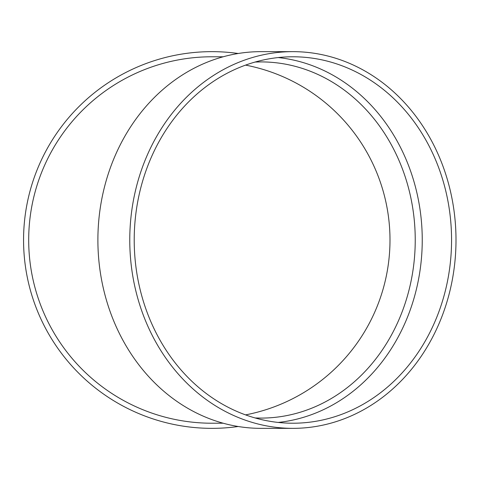 <?xml version="1.0" encoding="UTF-8"?>
<svg xmlns="http://www.w3.org/2000/svg" width="480" height="480" viewBox="0 0 480 480"><rect width="100%" height="100%" fill="white"/><g stroke="black" fill="none" stroke-linecap="round" stroke-linejoin="round"><path stroke-width="0.72" d="M278.226 57.564A183.222 158.67 -90 0 1 422.244 240A183.222 158.67 -90 0 1 278.226 422.436M292.884 428.352L261.006 428.352A188.352 163.116 -90 0 1 97.89 240A188.352 163.116 -90 0 1 261.006 51.648L292.884 51.648A188.352 163.116 -90 0 1 456 240A188.352 163.116 -90 0 1 292.884 428.352A188.352 163.116 -90 0 1 129.768 240A188.352 163.116 -90 0 1 292.884 51.648M223.194 56.778L211.908 56.778A183.222 183.222 0 0 0 28.692 240A183.222 183.222 0 0 0 211.908 423.222L223.194 423.222M238.218 426.504A188.352 188.352 0 0 1 24.024 253.188A188.352 188.352 0 0 1 238.218 53.496M245.562 65.118A178.092 178.092 0 0 1 245.562 414.882M451.56 240A183.222 158.67 -90 0 1 292.884 423.222A183.222 158.67 -90 0 1 134.214 240A183.222 158.67 -90 0 1 292.884 56.778A183.222 158.67 -90 0 1 451.56 240M255.138 417.96L261.006 418.092A178.092 154.23 90 0 0 415.236 240A178.092 154.23 90 0 0 261.006 61.908L255.138 62.04"/></g></svg>
